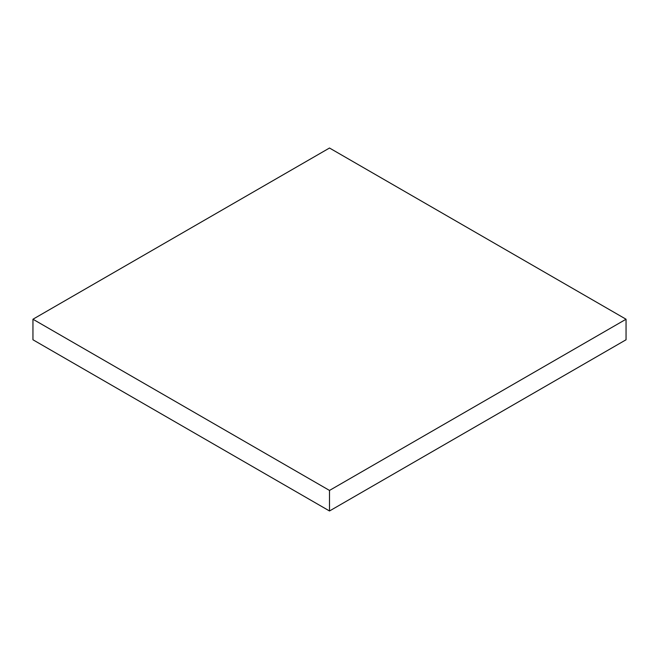 <?xml version="1.0" encoding="UTF-8"?>
<svg xmlns="http://www.w3.org/2000/svg" width="659" height="659" viewBox="0 0 659 659"><rect width="100%" height="100%" fill="white"/><g stroke="black" fill="none" stroke-linecap="round" stroke-linejoin="round"><path stroke-width="0.99" d="M626.05 339.772L626.05 319.228L329.5 148.02L32.95 319.228L32.95 339.772L32.95 319.228L329.5 490.436L329.5 510.98L32.95 339.772L329.5 510.98L329.5 490.436L626.05 319.228L626.05 339.772L329.5 510.98L626.05 339.772M626.05 319.228L329.5 490.436L32.95 319.228L329.5 148.02L626.05 319.228"/></g></svg>

